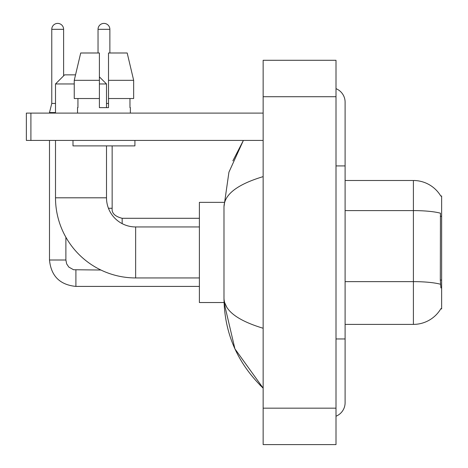 <?xml version="1.0" encoding="UTF-8"?>
<svg xmlns="http://www.w3.org/2000/svg" width="468" height="468" viewBox="0 0 468 468"><rect width="100%" height="100%" fill="white"/><g stroke="black" fill="none" stroke-linecap="round" stroke-linejoin="round"><path stroke-width="0.7" d="M345.103 324.388L413.408 324.388A31.877 31.877 0 0 0 440.903 308.634L440.745 308.903L441.64 308.903L441.64 195.981L440.815 196.092A31.877 31.877 0 0 0 413.408 180.496A31.877 31.877 0 0 1 440.745 195.981A31.877 31.877 0 0 0 413.408 180.496L345.103 180.496M440.903 287.96L440.318 280.045L440.452 213.203A31.877 5.534 180 0 0 413.408 210.6L413.408 180.496A31.877 31.877 0 0 1 440.815 196.092M133.661 98.532L133.661 80.32L127.191 52.995L133.661 80.32L133.661 98.532L108.506 98.532L108.506 52.995L127.191 52.995L133.661 80.32L108.506 80.32M74.248 83.959L55.505 83.959L64.607 74.857L75.535 74.857L80.712 52.995L74.248 80.32L80.712 52.995L99.397 52.995L99.397 107.64L108.506 107.64L108.506 98.532M199.391 277.939L135.644 277.939A80.139 80.139 0 0 1 55.505 197.8L55.505 140.423M135.644 277.939L135.644 226.945A29.145 29.145 0 0 1 106.499 197.8L106.499 145.887M99.397 76.857L106.499 83.959L99.397 83.959M106.499 107.64L106.499 83.959M55.505 113.104L55.505 83.959M224.061 202.351L199.391 202.351L199.391 302.533L224.061 302.533L234.918 348.853L263.145 388.136C237.422 363.168 224.371 333.181 223.985 298.163C224.271 310.419 237.329 320.451 263.145 328.261M55.505 103.451L51.767 103.451L51.767 29.32A5.92 5.92 0 0 1 57.687 23.4A5.92 5.92 0 0 1 63.607 29.32L63.607 75.857M49.491 140.423L49.491 260.003L65.883 260.003L65.883 237.247M49.491 113.104L49.491 112.56L55.505 112.56M98.034 52.995L98.034 29.32A5.92 5.92 0 0 1 103.954 23.4A5.92 5.92 0 0 1 109.869 29.32L109.869 52.995M108.447 208.272L112.15 208.272L112.15 145.887M106.499 103.451L108.506 103.451M30.911 140.423L26.36 140.423L26.36 113.104L30.911 113.104L30.911 140.423L263.145 140.423M263.145 113.104L30.911 113.104M77.542 107.64L77.94 107.64L77.542 107.64L77.542 113.104M130.361 107.64L129.969 107.64L130.361 107.64L130.361 113.104M129.969 98.532L129.969 107.64M108.506 107.64L99.397 107.64M77.94 107.64L77.94 98.532M72.99 140.423L72.99 145.887L134.913 145.887L134.913 140.423M99.397 98.532L74.248 98.532L74.248 80.32L99.397 80.32M336.001 338.961L345.103 338.961L345.103 102.176A14.572 14.572 0 0 0 336.001 88.668A14.572 14.572 0 0 1 345.103 102.176A14.572 14.572 0 0 0 336.001 88.668M336.001 416.216A14.572 14.572 0 0 0 345.103 402.708A14.572 14.572 0 0 1 336.001 416.216A14.572 14.572 0 0 0 345.103 402.708A14.572 14.572 0 0 1 336.001 416.216M263.145 176.623C237.381 184.386 224.33 194.425 223.985 206.721L223.985 298.163M263.145 444.6L336.001 444.6L336.001 60.284L263.145 60.284L263.145 444.6M223.985 206.721L228.934 172.171L243.389 140.423L232.848 160.875M226.717 307.084L224.628 302.533M441.64 216.298L440.318 216.298M441.64 280.045L440.318 280.045M413.408 324.388L413.408 210.6L345.103 210.6M440.546 284.263A31.877 5.534 180 0 0 413.408 281.631L345.103 281.631M55.505 197.8L106.499 197.8M199.391 286.41L75.904 286.41C59.881 284.825 51.076 276.026 49.491 260.003C51.076 276.026 59.881 284.825 75.904 286.41C59.881 284.825 51.076 276.026 49.491 260.003C51.076 276.026 59.881 284.825 75.904 286.41C59.881 284.825 51.076 276.026 49.491 260.003C51.076 276.026 59.881 284.825 75.904 286.41L75.904 270.036M51.767 29.32L63.607 29.32M98.034 29.32L109.869 29.32M122.166 223.64L122.166 218.304C114.935 216.468 111.595 213.133 112.15 208.272C111.595 213.133 114.935 216.468 122.166 218.293C114.935 216.468 111.595 213.133 112.15 208.272C111.595 213.133 114.935 216.468 122.166 218.293C114.935 216.468 111.595 213.133 112.15 208.272C111.595 213.133 114.935 216.468 122.166 218.293C114.935 216.468 111.595 213.133 112.15 208.272C111.595 213.133 114.935 216.468 122.166 218.293L199.391 218.293M336.001 165.924L345.103 165.924M263.145 408.172L336.001 408.172M263.145 96.712L336.001 96.712M199.391 226.945L135.644 226.945M65.883 260.003L66.678 263.911L68.819 267.082L73.558 269.738L100.901 270.018M49.491 260.003C51.076 276.026 59.881 284.825 75.904 286.41M51.767 103.451L49.491 112.56M345.103 338.961L345.103 402.708M263.145 388.136L259.974 385.076"/></g></svg>

